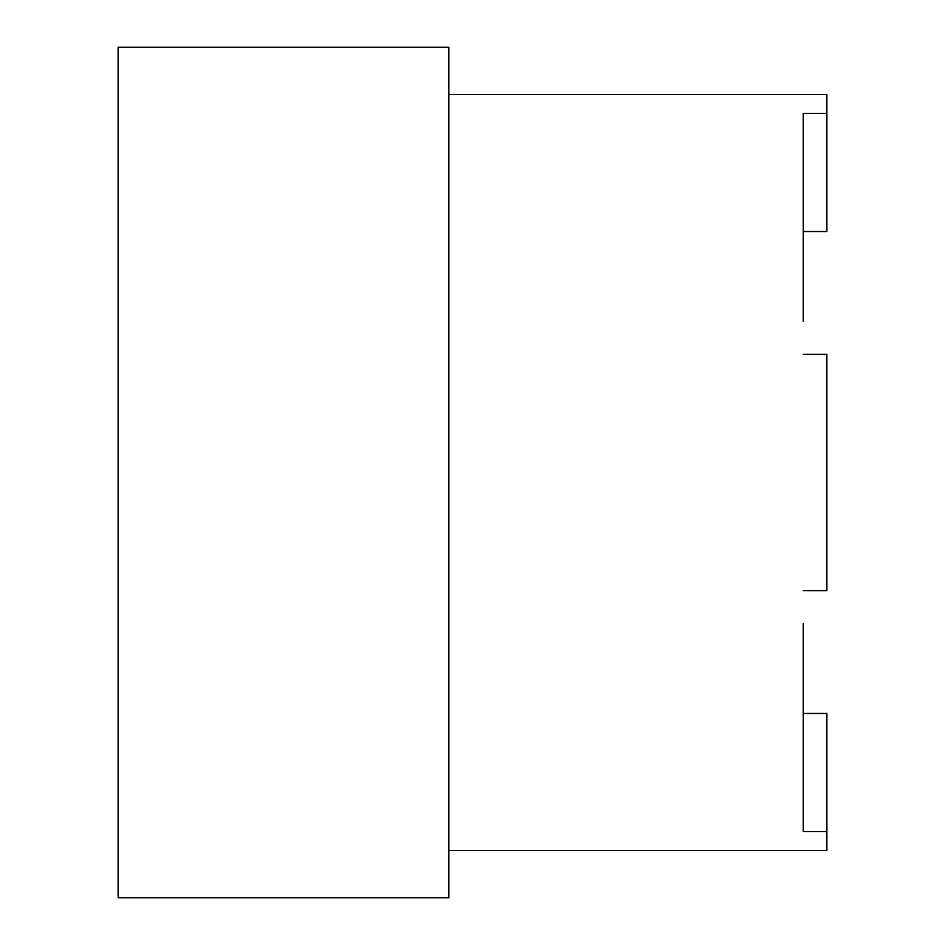 <?xml version="1.0" encoding="UTF-8"?>
<svg xmlns="http://www.w3.org/2000/svg" width="945" height="945" viewBox="0 0 945 945"><rect width="100%" height="100%" fill="white"/><g stroke="black" fill="none" stroke-linecap="round" stroke-linejoin="round"><path stroke-width="1.42" d="M803.25 321.3L803.25 113.435L826.875 113.435L826.875 231.525L803.25 231.525M803.25 713.475L826.875 713.475L826.875 831.565L803.25 831.565L803.25 623.7M803.25 590.625L826.875 590.625L826.875 354.375L803.25 354.375M826.875 831.565L826.875 850.5L448.875 850.5M448.875 94.5L826.875 94.5L826.875 113.435M448.875 897.75L448.875 47.25L118.125 47.25L118.125 897.75L448.875 897.75"/></g></svg>
